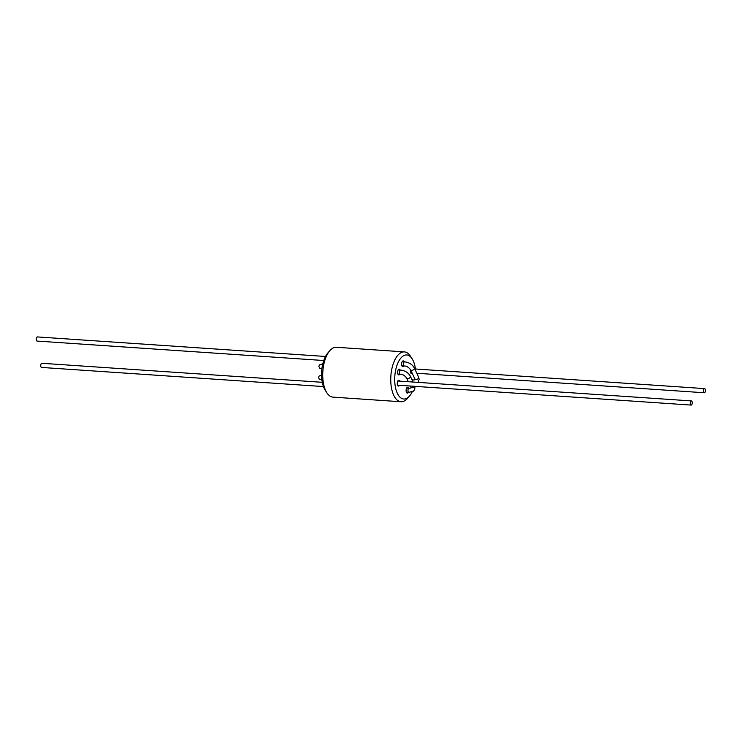 <?xml version="1.0" encoding="UTF-8"?>
<svg xmlns="http://www.w3.org/2000/svg" width="742" height="742" viewBox="0 0 742 742"><rect width="100%" height="100%" fill="white"/><g stroke="black" fill="none" stroke-linecap="round" stroke-linejoin="round"><path stroke-width="1.11" d="M691.711 401.042A2.078 0.983 -86.1 0 1 692.221 403.388A2.078 0.983 -86.1 0 1 691.127 405.076A2.078 0.983 -86.1 0 1 690.283 402.934A2.078 0.983 -86.1 0 1 691.405 400.921A2.078 0.983 -86.1 0 1 691.711 401.042M37.684 337.044A2.078 0.983 93.9 0 0 37.378 336.924A2.078 0.983 93.9 0 0 36.256 338.936A2.078 0.983 93.9 0 0 37.1 341.079L323.762 360.519M412.19 391.878A22.065 10.462 -86.1 0 1 409.612 395.922A22.065 10.462 -86.1 0 1 400.578 397.703A22.065 10.462 -86.1 0 1 395.792 369.47A22.065 10.462 -86.1 0 1 412.135 358.822A22.065 10.462 -86.1 0 1 415.437 368.997M409.612 395.922L407.627 398.25A24.987 11.844 -86.1 0 1 400.995 401.747A24.987 11.844 -86.1 0 1 391.98 368.301A24.987 11.844 -86.1 0 1 404.381 351.893A24.987 11.844 -86.1 0 1 410.484 356.253L412.135 358.822M400.995 401.747L332.963 397.128A24.987 11.844 -86.1 0 1 329.374 395.644A24.987 11.844 -86.1 0 1 326.86 392.778L325.209 390.199A22.065 10.462 -86.1 0 1 327.732 353.099L329.717 350.771A24.987 11.844 -86.1 0 1 336.349 347.275L404.381 351.893M399.474 385.293A2.912 1.382 -86.1 0 1 398.454 386.063A2.912 1.382 -86.1 0 1 398.037 385.886A2.912 1.382 -86.1 0 1 397.322 382.603A2.912 1.382 -86.1 0 1 398.853 380.238A2.912 1.382 -86.1 0 1 399.762 381.138M403.833 365.954A2.912 1.382 -86.1 0 1 402.813 366.724A2.912 1.382 -86.1 0 1 402.396 366.548A2.912 1.382 -86.1 0 1 401.682 363.265A2.912 1.382 -86.1 0 1 403.212 360.9A2.912 1.382 -86.1 0 1 404.112 361.799M399.827 374.172A2.912 1.382 -86.1 0 1 398.806 374.933A2.912 1.382 -86.1 0 1 398.389 374.766A2.912 1.382 -86.1 0 1 397.675 371.473A2.912 1.382 -86.1 0 1 399.196 369.117A2.912 1.382 -86.1 0 1 400.105 370.017M411.671 379.051A2.912 1.382 -86.1 0 1 411.689 379.051A2.912 1.382 -86.1 0 1 412.598 379.95M412.302 373.458A2.912 1.382 -86.1 0 1 411.643 373.745A2.912 1.382 -86.1 0 1 411.226 373.569A2.912 1.382 -86.1 0 1 410.604 369.813M408.313 392.314A2.912 1.382 -86.1 0 1 407.293 393.084A2.912 1.382 -86.1 0 1 406.866 392.908A2.912 1.382 -86.1 0 1 406.152 389.624A2.912 1.382 -86.1 0 1 407.683 387.268A2.912 1.382 -86.1 0 1 408.592 388.159M326.86 392.778A24.987 11.844 -86.1 0 1 323.948 363.691A24.987 11.844 -86.1 0 1 329.717 350.771M704.9 388.734A2.078 0.983 -86.1 0 1 705.41 391.08A2.078 0.983 -86.1 0 1 704.316 392.759A2.078 0.983 -86.1 0 1 703.472 391.099A2.078 0.983 -86.1 0 1 704.139 388.799A2.078 0.983 -86.1 0 1 704.603 388.604A2.078 0.983 -86.1 0 1 704.9 388.734M42.155 363.413A2.078 0.983 93.9 0 0 41.858 363.283A2.078 0.983 93.9 0 0 40.736 365.296A2.078 0.983 93.9 0 0 41.58 367.438L323.447 386.563M412.367 380.535A2.078 0.983 -86.1 0 1 412.635 380.173A2.078 0.983 -86.1 0 1 413.099 379.978L412.07 379.913M402.183 361.669L404.613 361.836A2.078 0.983 93.9 0 0 403.49 363.84A2.078 0.983 93.9 0 0 404.334 365.992L401.904 365.825M404.613 361.836C409.102 362.43 412.339 364.452 414.314 367.911L418.599 377.084A2.078 1.391 154.9 0 1 417.301 379.227A2.078 1.391 154.9 0 1 414.824 378.847C415.789 379.561 415.214 379.941 413.099 379.978M414.314 367.911A2.078 1.391 154.9 0 1 413.016 370.054A2.078 1.391 154.9 0 1 410.539 369.683L414.824 378.847M414.973 386.341L414.704 389.633L413.377 391.219L408.805 392.351A2.078 0.983 -86.1 0 1 407.961 390.209A2.078 0.983 -86.1 0 1 409.092 388.196L406.662 388.029M400.903 370.175A2.078 0.983 93.9 0 0 400.606 370.045A2.078 0.983 93.9 0 0 399.484 372.057A2.078 0.983 93.9 0 0 400.328 374.2C402.498 374.181 404.566 375.415 406.533 377.891L408.323 381.722M398.176 369.887L400.606 370.045C405.095 370.638 408.332 372.67 410.298 376.129A2.078 1.391 154.9 0 1 409.009 378.272A2.078 1.391 154.9 0 1 406.533 377.891M414.528 386.313A2.078 1.391 154.9 0 1 412.608 387.667A2.078 1.391 154.9 0 1 410.818 387.064C411.773 387.778 411.198 388.159 409.092 388.196M322.64 364.507A2.078 1.827 -95.3 0 0 321.518 364.201L319.505 364.897L318.819 366.381L319.765 368.227L321.889 368.83M321.165 375.322L319.162 376.027L318.476 377.502L319.412 379.347L321.898 379.997M397.545 385.163L691.127 405.076M397.823 381.008L691.405 400.921M325.488 356.466L37.378 336.924M418.599 377.084L419.156 379.347L418.061 382.38M404.334 365.992C406.505 365.964 408.573 367.197 410.539 369.683M322.278 382.306L41.858 363.283M408.805 392.351L406.384 392.184M322.584 364.721L321.833 364.637M322.733 364.09L321.518 364.201M410.734 372.846L412.06 372.938M416.809 373.263L704.316 392.759M414.797 368.95L704.603 388.604M397.897 374.042L400.328 374.2M410.335 386.025L410.818 387.064M410.298 376.129L413.062 382.037"/></g></svg>
